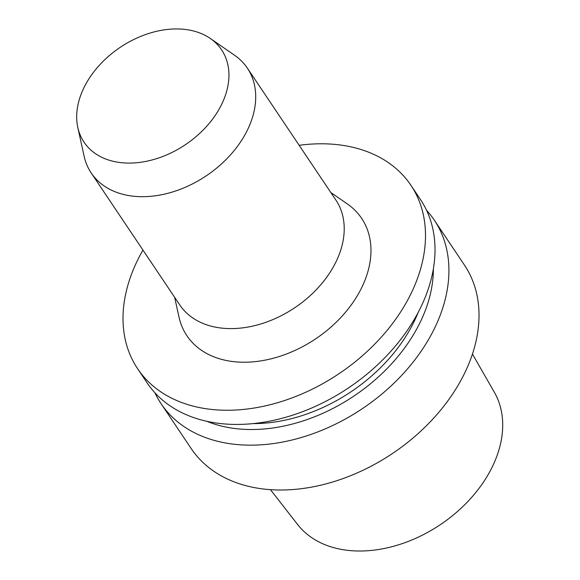 <?xml version="1.0" encoding="UTF-8"?>
<svg xmlns="http://www.w3.org/2000/svg" width="580" height="580" viewBox="0 0 580 580"><rect width="100%" height="100%" fill="white"/><g stroke="black" fill="none" stroke-linecap="round" stroke-linejoin="round"><path stroke-width="0.87" d="M472.468 354.075L494.421 392.377A118.675 83.919 146.1 0 1 440.409 524.617A118.675 83.919 146.1 0 1 297.569 524.465L270.439 489.636M83.382 88.878A82.846 58.58 146.1 0 1 210.351 38.505A82.846 58.58 146.1 0 1 185.462 144.652A82.846 58.58 146.1 0 1 77.8 127.441A82.846 58.58 146.1 0 1 83.382 88.878M210.351 38.505L234.595 55.274A94.04 66.497 146.1 0 1 247.385 68.15A94.04 66.497 146.1 0 1 206.342 175.769A94.04 66.497 146.1 0 1 91.198 172.949A94.04 66.497 146.1 0 1 84.122 156.237L77.8 127.441M247.385 68.15L335.892 200.064A94.04 66.497 146.1 0 1 294.85 307.683A94.04 66.497 146.1 0 1 179.706 304.863L91.198 172.949M330.839 192.531L347.355 203.95A105.241 74.414 146.1 0 1 315.73 338.8A105.241 74.414 146.1 0 1 178.959 316.941L174.653 297.322M299.149 145.304A164.575 116.37 146.1 0 1 410.93 185.31A164.575 116.37 146.1 0 1 339.104 373.643A164.575 116.37 146.1 0 1 137.605 368.706A164.575 116.37 146.1 0 1 136.315 262.841A164.575 116.37 146.1 0 1 142.963 250.103M410.93 185.31L420.442 199.491A164.575 116.37 146.1 0 1 348.623 387.824A164.575 116.37 146.1 0 1 147.117 382.88L137.605 368.706M418.049 312.729A143.673 101.594 146.1 0 1 252.807 423.596M433.361 269.069A150.981 106.756 146.1 0 1 354.075 395.951A150.981 106.756 146.1 0 1 206.611 421.218M426.612 210.381A164.575 116.37 146.1 0 1 434.348 220.212A164.575 116.37 146.1 0 1 362.529 408.545A164.575 116.37 146.1 0 1 161.022 403.608A164.575 116.37 146.1 0 1 154.86 392.718M434.348 220.212L464.45 265.067A164.575 116.37 146.1 0 1 392.624 453.4A164.575 116.37 146.1 0 1 191.124 448.463L161.022 403.608"/></g></svg>
